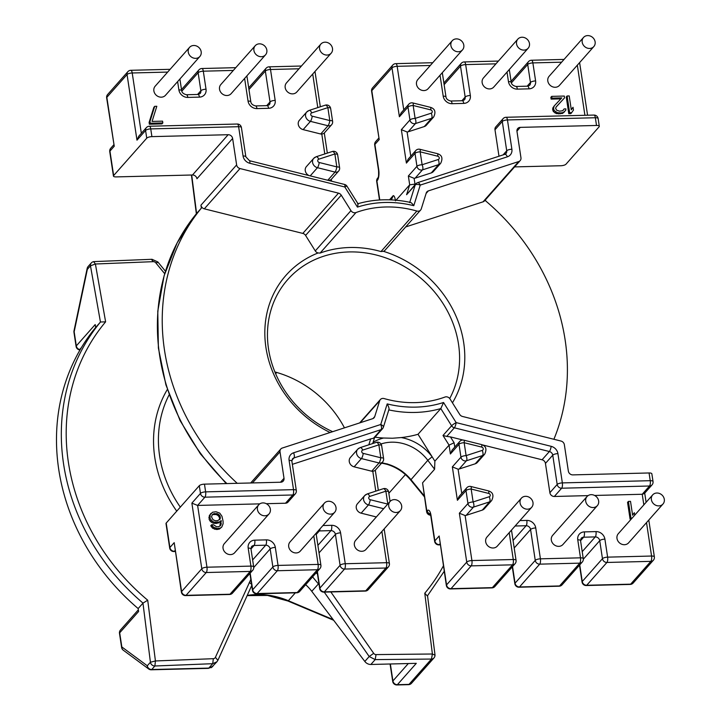 <?xml version="1.0" encoding="UTF-8"?>
<svg xmlns="http://www.w3.org/2000/svg" width="721" height="721" viewBox="0 0 721 721"><rect width="100%" height="100%" fill="white"/><g stroke="black" fill="none" stroke-linecap="round" stroke-linejoin="round"><path stroke-width="1.08" d="M332.66 431.69A101.129 89.197 -138.5 0 1 268.527 348.919A101.129 89.197 -138.5 0 1 287.823 279.478A101.129 89.197 -138.5 0 1 387.934 258.695A101.129 89.197 -138.5 0 1 458.52 344.142A101.129 89.197 -138.5 0 1 449.715 398.524M344.458 427.859A101.129 89.197 41.5 0 0 274.899 371.946M106.645 97.849A4.128 1.334 -8.6 0 1 106.852 97.335A4.128 3.641 -138.5 0 1 107.636 94.496A4.128 4.128 0 0 0 106.645 97.849L114.242 146.237L106.852 97.335L127.049 74.524L136.981 140.162L145.579 130.465L146.742 138.18A4.128 1.334 171.4 0 1 151.906 136.63L228.16 134.71A4.128 3.641 -138.5 0 1 232.622 138.477L236.623 164.911A4.128 3.641 41.5 0 0 239.994 168.552L338.491 193.147A4.128 3.641 -138.5 0 1 341.249 195.166L350.956 210.64A4.128 3.641 41.5 0 0 355.985 212.56A104.572 92.234 -138.5 0 1 416.864 211.037L380.976 251.557L383.401 251.314A105.257 92.838 -138.5 0 1 463.684 342.592A105.257 92.838 -138.5 0 1 452.446 402.832M330.128 432.51A105.257 92.838 -138.5 0 1 265.941 347.558A105.257 92.838 -138.5 0 1 318.114 252.954L320.088 253.08A104.572 92.234 41.5 0 1 380.976 251.557M485.539 199.708L485.729 200.952A213.263 188.109 41.5 0 1 565.147 340.042A213.263 188.109 41.5 0 1 553.89 439.278M416.864 211.037A4.128 3.641 41.5 0 0 420.604 210.072L384.924 250.349A4.128 3.641 -138.5 0 1 383.401 251.314M420.604 210.072A4.128 3.641 41.5 0 0 421.271 208.874L426.237 193.03A4.128 3.641 -138.5 0 1 426.913 191.831A4.128 3.641 -138.5 0 1 428.373 190.885L518.714 161.549A4.128 3.641 41.5 0 0 520.174 160.603L484.503 200.88A4.128 3.641 -138.5 0 1 483.043 201.826L405.644 226.953M520.174 160.603A4.128 3.641 41.5 0 0 520.959 157.773L516.966 131.339A4.128 3.641 -138.5 0 1 517.75 128.5A4.128 3.641 -138.5 0 1 520.256 127.374L596.51 125.463A4.128 1.334 171.4 0 1 599.304 126.301L598.133 118.577A4.128 4.128 0 0 0 593.951 115.072A4.128 1.415 88.6 0 1 595.348 117.739L596.51 125.463M599.304 126.301A4.128 1.334 171.4 0 1 599.097 126.824L566.003 164.181A4.128 1.334 171.4 0 1 560.839 165.74L514.596 166.902M408.149 131.808L415.458 123.552L431.573 118.325A5.957 5.254 41.5 0 0 433.681 116.955L426.372 125.202A5.957 5.254 -138.5 0 1 424.263 126.572L408.149 131.808A4.128 3.641 -138.5 0 1 407.104 131.979L401.354 129.672L406.401 163.09L414.999 153.384L416.954 166.299A4.128 3.641 41.5 0 0 422.461 169.886L438.584 164.658A5.957 5.254 41.5 0 0 440.684 163.288C443.064 158.278 441.982 155.069 437.449 153.672A4.128 0.991 104 0 1 437.737 156.214L420.163 151.834A4.128 0.991 -76 0 0 419.874 149.283A4.128 4.128 0 0 0 415.792 150.545A4.128 3.641 41.5 0 0 414.999 153.384A4.128 1.334 -8.6 0 1 420.163 151.834L422.118 164.749A4.128 1.334 171.4 0 0 416.954 166.299L408.356 176.005L414.106 178.312A4.128 3.641 -138.5 0 0 415.152 178.141L422.461 169.886A4.128 1.73 -108 0 0 422.118 164.749L438.242 159.512A4.128 1.73 72 0 1 438.584 164.658L431.275 172.905L415.152 178.141M498.986 156.223L494.985 129.753A4.128 3.641 -138.5 0 1 495.769 126.914L503.078 118.668A4.128 3.641 41.5 0 0 502.294 121.498L506.719 150.788L503.078 154.898M440.684 163.288L433.384 171.535A5.957 5.254 -138.5 0 1 431.275 172.905M567.103 95.983L566.246 96.956L568.77 113.684L570.879 113.63L573.456 110.115L573.024 107.267L571.302 109.808L569.202 95.929L567.103 95.983L569.635 112.71L568.77 113.684M571.266 109.565L573.024 107.267M562.984 110.493L564.137 108.925L562.659 110.746L559.559 111.178L556.603 110.178L555.63 108.42L556.116 106.978L564.57 97.831L556.098 107.041M564.57 97.831L564.3 96.055L551.7 96.371L550.844 97.335L551.114 99.119L560.857 98.876M564.57 111.773L562.416 113.485L556.468 113.639L553.349 111.566L552.674 109.439L552.809 108.006L554.206 105.951L553.53 108.474L554.206 110.601L557.333 112.665L560.884 112.936L563.281 112.512L565.76 110.313L565.895 108.88L564.137 108.925M462.494 49.884L428.112 88.701A6.877 6.065 -138.5 0 1 421.298 90.116A6.877 6.065 -138.5 0 1 416.495 84.303A6.877 6.065 -138.5 0 1 417.81 79.58L452.193 40.764A6.877 6.065 41.5 0 0 450.886 45.486A6.877 6.065 41.5 0 0 455.681 51.299A6.877 6.065 41.5 0 0 462.494 49.884A6.877 6.065 41.5 0 0 463.81 45.162A6.877 6.065 41.5 0 0 459.007 39.349A6.877 6.065 41.5 0 0 452.193 40.764M593.807 46.586L559.424 85.402A6.877 6.065 -138.5 0 1 552.61 86.817A6.877 6.065 -138.5 0 1 547.807 81.004A6.877 6.065 -138.5 0 1 549.123 76.282L583.505 37.465A6.877 6.065 41.5 0 0 582.198 42.188A6.877 6.065 41.5 0 0 587.002 48.001A6.877 6.065 41.5 0 0 593.807 46.586A6.877 6.065 41.5 0 0 595.122 41.863A6.877 6.065 41.5 0 0 590.319 36.05A6.877 6.065 41.5 0 0 583.505 37.465M528.151 48.235L493.768 87.052A6.877 6.065 -138.5 0 1 486.954 88.467A6.877 6.065 -138.5 0 1 482.151 82.654A6.877 6.065 -138.5 0 1 483.467 77.931L517.849 39.114A6.877 6.065 41.5 0 0 516.542 43.837A6.877 6.065 41.5 0 0 521.337 49.65A6.877 6.065 41.5 0 0 528.151 48.235A6.877 6.065 41.5 0 0 529.466 43.512A6.877 6.065 41.5 0 0 524.663 37.699A6.877 6.065 41.5 0 0 517.849 39.114M551.114 99.119L551.971 98.146L561.776 97.903L554.206 105.951M551.7 96.371L551.971 98.146M552.809 108.006L553.665 107.041M552.674 109.439L553.53 108.474M552.782 110.151L553.638 109.186M553.349 111.566L554.206 110.601M554.963 112.963L555.819 111.989M556.468 113.639L557.333 112.665M558.622 113.936L559.487 112.972M560.019 113.9L560.884 112.936M562.416 113.485L563.281 112.512M569.635 112.71L571.735 112.665M415.792 150.545L408.131 159.197L406.401 163.09M408.356 176.005L409.69 184.819L396.054 200.213M395.496 200.844C394.946 197.347 394.189 195.616 393.215 195.652L389.52 199.825M371.594 91.197A4.128 1.334 -8.6 0 1 371.802 90.675A4.128 3.641 -138.5 0 1 372.586 87.845A4.128 4.128 0 0 0 371.594 91.197L379.201 139.586L371.802 90.675L391.999 67.873L399.398 116.757L401.119 112.864L408.78 104.212A4.128 3.641 41.5 0 0 407.996 107.05L409.943 119.965L401.354 129.672M424.236 495.832L410.826 479.474C404.589 472.066 396.829 466.938 387.556 464.081L381.896 462.774M381.409 463.324L383.221 463.378M100.48 322.008A213.263 188.109 41.5 0 0 63.583 464.018A213.263 188.109 41.5 0 0 143.001 603.107L147.715 600.205L155.43 660.959L213.335 658.688L212.713 663.69L154.88 665.997L155.43 660.959L150.419 662.238L142.965 603.144L138.162 608.569A213.263 188.109 -138.5 0 1 58.743 469.479A213.263 188.109 -138.5 0 1 95.65 327.469L95.208 324.558L76.3 345.909L74.164 331.777A4.128 2.208 -168.1 0 1 74.002 330.831A4.128 4.128 0 0 0 73.957 332.3A4.128 1.334 -8.6 0 1 74.164 331.777L87.34 269.348L90.467 265.815L95.397 264.003L105.617 321.836L100.48 322.008L95.65 327.469M250.827 579.414L215.426 657.3A2.758 2.523 -133.4 0 1 213.335 658.688M164.694 273.692L155.763 262.805L157.683 262.507M151.59 259.551L153.294 261.66A2.758 2.388 -147.4 0 1 155.763 262.805M153.294 261.66L95.397 264.003L93.757 261.858M330.831 591.95L373.685 653.325A2.758 2.469 -128.4 0 0 376.047 654.596L432.393 654.001L424.768 593.239L427.337 595.97M373.685 653.325L369.197 656.525L375.181 659.607L431.464 659.057L432.393 654.001L434.754 655.092M212.893 666.294L208.811 668.097L151.752 669.53L154.88 665.997A4.128 3.641 41.5 0 1 150.419 662.238L147.291 665.762L121.831 646.953A4.128 1.334 171.4 0 0 121.624 647.476A4.128 4.128 0 0 0 123.246 650.18A4.128 3.749 -53.5 0 1 123.246 650.18A4.128 3.749 -53.5 0 1 121.831 646.953L119.686 632.831L138.603 611.48L138.162 608.569M147.291 665.762A4.128 3.749 126.5 0 0 148.715 668.989A4.128 3.749 126.5 0 0 148.733 669.007A4.128 4.128 0 0 0 151.275 669.791A4.128 1.415 -91.4 0 0 151.752 669.53A4.128 3.641 -138.5 0 1 147.291 665.762M324.243 592.112L369.197 656.525L364.826 661.454A6.877 6.065 -138.5 0 0 370.864 664.474L416.296 663.338L397.388 684.689A4.128 3.641 -138.5 0 1 392.918 680.921L390.358 663.987M312.581 576.89L319.097 584.731M316.186 572.816L317.483 574.096M364.826 661.454L311.76 591.319A41.277 36.41 41.5 0 0 305.659 584.704M215.426 657.3L217.85 660.328L216.931 661.779L212.713 663.69L208.811 668.097A4.128 1.415 88.6 0 1 208.378 668.358L212.488 666.772M211.19 667.718L216.904 661.806M150.905 669.665A4.128 1.415 -91.4 0 0 151.275 669.791L208.378 668.358M383.212 427.499A4.128 1.812 -162.6 0 0 383.392 427.192A4.128 1.812 -162.6 0 0 380.742 424.498L387.195 403.904A109.385 96.479 41.5 0 0 443.55 402.489L440.81 408.573L451.598 425.787A4.128 3.641 41.5 0 0 454.356 427.805L549.384 451.526A4.128 3.641 -138.5 0 1 552.755 455.167L557.18 484.458A4.128 3.641 41.5 0 0 561.641 488.216L649.531 486.008A4.128 3.641 41.5 0 0 652.036 484.891A4.128 4.128 0 0 0 653.028 481.529L651.856 473.814A4.128 1.334 -8.6 0 0 649.071 472.967L572.816 474.887A4.128 3.641 -138.5 0 1 568.355 471.119L564.354 444.686A4.128 3.641 41.5 0 0 560.983 441.045L462.485 416.459A4.128 3.641 -138.5 0 1 459.728 414.44L450.021 398.956A4.128 3.641 41.5 0 0 444.992 397.037A104.572 92.234 -138.5 0 1 384.113 398.569A4.128 3.641 41.5 0 0 380.373 399.533A4.128 3.641 41.5 0 0 379.706 400.723L374.74 416.576A4.128 3.641 -138.5 0 1 374.064 417.765A4.128 3.641 -138.5 0 1 372.604 418.712L282.262 448.047A4.128 3.641 41.5 0 0 280.802 448.994A4.128 3.641 41.5 0 0 280.018 451.833L284.011 478.266A4.128 3.641 -138.5 0 1 283.227 481.096A4.128 3.641 -138.5 0 1 280.721 482.223L204.467 484.142A4.128 1.334 -8.6 0 0 199.302 485.693L200.465 493.416L191.867 503.123L197.617 505.43L204.926 497.175L292.816 494.976A4.128 3.641 41.5 0 0 295.322 493.849L288.012 502.095A4.128 3.641 -138.5 0 1 285.507 503.222L266.31 503.7M387.195 403.904C388.934 407.167 389.448 409.158 388.736 409.879M418.027 434.285A113.512 100.12 -138.5 0 1 401.264 437.566A45.405 40.052 -138.5 0 1 432.104 456.744L418.027 434.285L440.81 408.573A113.512 100.12 41.5 0 1 388.808 409.898M373.108 442.288A45.405 40.052 -138.5 0 1 383.581 438.017A113.512 100.12 -138.5 0 1 375.019 437.196M383.581 438.017L392.449 438.242L401.264 437.566M381.625 463.071L387.141 464.369C396.532 467.28 404.373 472.507 410.673 480.042L427.814 460.304L434.592 469.263L434.871 461.179L432.104 456.744M434.592 469.263L422.56 482.845L426.634 511.685A4.128 4.128 0 0 0 430.662 515.191M443 435.484L446.732 436.412L454.356 427.805A4.128 0.991 -76 0 0 456.159 422.605A4.128 0.613 147.9 0 0 451.598 425.787L443 435.484L449.066 445.154L434.871 461.179M439.152 536L446.344 585.434A4.128 4.128 0 0 0 450.526 588.94A4.128 1.415 -91.4 0 0 451.013 588.678L471.21 565.868L512.568 564.831L492.371 587.633A4.128 1.415 88.6 0 1 491.884 587.903A4.128 4.128 0 0 0 494.876 586.515A4.128 3.641 -138.5 0 1 492.371 587.633L451.013 588.678A4.128 3.641 -138.5 0 1 446.551 584.911L439.152 536L434.853 540.858L431.014 515.488A8.255 2.821 88.6 0 0 427.265 510.675L426.841 511.162L422.56 482.845M466.154 515.353L473.463 507.106A4.128 1.73 -108 0 0 473.12 501.96L471.164 489.045A4.128 0.991 -76 0 0 470.876 486.495A4.128 4.128 0 0 0 466.784 487.766L459.124 496.408L457.402 500.302L466 490.595L467.956 503.519A4.128 3.641 41.5 0 0 473.463 507.106L489.577 501.87A5.957 5.254 41.5 0 0 491.686 500.5L484.377 508.747A5.957 5.254 -138.5 0 1 482.268 510.117L466.154 515.353A4.128 3.641 -138.5 0 1 465.108 515.533L459.358 513.217L466.748 562.101L446.551 584.911A4.128 1.334 171.4 0 0 446.344 585.434M459.142 469.02L466.451 460.764L482.574 455.537A5.957 5.254 41.5 0 0 484.683 454.167L477.374 462.413A5.957 5.254 -138.5 0 1 475.265 463.783L459.142 469.02A4.128 3.641 -138.5 0 1 458.096 469.191L452.346 466.884L457.402 500.302M588.093 495.615L554.341 496.472A4.128 3.641 -138.5 0 1 549.88 492.704L545.446 463.414A4.128 3.641 41.5 0 0 542.075 459.773L482.412 444.884M463.026 440.035L450.427 436.899L454.104 442.748L449.066 445.154L450.391 453.969L452.121 450.075L459.782 441.423A4.128 3.641 41.5 0 0 458.989 444.262L460.944 457.177L452.346 466.884M594.591 495.453L642.222 494.264L644.376 493.534L652.036 484.891M632.578 514.992L634.345 512.694L632.614 515.245L630.514 501.356L628.415 501.41L627.558 502.384L630.091 519.111L631.254 519.084M662.987 504.015L628.604 542.832A6.877 6.065 -138.5 0 1 621.79 544.247A6.877 6.065 -138.5 0 1 616.987 538.434A6.877 6.065 -138.5 0 1 618.303 533.711L652.685 494.885A6.877 6.065 41.5 0 0 651.378 499.617A6.877 6.065 41.5 0 0 656.173 505.43A6.877 6.065 41.5 0 0 662.987 504.015A6.877 6.065 41.5 0 0 664.302 499.293A6.877 6.065 41.5 0 0 659.499 493.479A6.877 6.065 41.5 0 0 652.685 494.885M597.33 505.664L562.948 544.481A6.877 6.065 -138.5 0 1 556.134 545.896A6.877 6.065 -138.5 0 1 551.331 540.083A6.877 6.065 -138.5 0 1 552.647 535.361L587.029 496.535A6.877 6.065 41.5 0 0 585.722 501.266A6.877 6.065 41.5 0 0 590.517 507.079A6.877 6.065 41.5 0 0 597.33 505.664A6.877 6.065 41.5 0 0 598.646 500.942A6.877 6.065 41.5 0 0 593.843 495.129A6.877 6.065 41.5 0 0 587.029 496.535M531.674 507.314L497.292 546.13A6.877 6.065 -138.5 0 1 490.478 547.545A6.877 6.065 -138.5 0 1 485.675 541.732A6.877 6.065 -138.5 0 1 486.99 537.01L521.373 498.184A6.877 6.065 41.5 0 0 520.066 502.916A6.877 6.065 41.5 0 0 524.861 508.729A6.877 6.065 41.5 0 0 531.674 507.314A6.877 6.065 41.5 0 0 532.99 502.591A6.877 6.065 41.5 0 0 528.187 496.778A6.877 6.065 41.5 0 0 521.373 498.184M628.415 501.41L630.947 518.138L630.091 519.111M630.947 518.138L632.119 518.111M634.714 515.173L634.345 512.694M446.732 436.412L450.427 436.899M191.867 503.123L201.799 568.761L181.593 591.562L174.203 542.661L169.904 547.509A4.128 1.334 171.4 0 0 169.696 548.032L166.001 523.572A4.128 1.334 -8.6 0 1 166.2 523.058L199.302 485.693M174.203 542.661L181.395 592.085A4.128 4.128 0 0 0 185.576 595.6A4.128 1.415 -91.4 0 0 186.054 595.33A4.128 3.641 -138.5 0 1 181.593 591.562A4.128 1.334 171.4 0 0 181.395 592.085M368.828 444.803L370.675 438.9L292.356 464.333M349.261 461.566A5.957 5.254 -138.5 0 1 350.406 457.475L357.706 449.228A5.957 5.254 41.5 0 0 356.571 453.32A5.957 5.254 41.5 0 0 361.437 458.574L379.012 462.963A4.128 3.641 41.5 0 0 382.608 461.963A4.128 4.128 0 0 0 383.599 458.61A4.128 1.334 171.4 0 0 380.814 457.772A4.128 0.991 104 0 1 379.012 462.963L371.703 471.21L354.128 466.829A5.957 5.254 -138.5 0 1 349.261 461.566M382.608 461.963L374.947 470.615L372.802 471.336A4.128 3.641 -138.5 0 1 371.703 471.21M376.353 516.957L361.14 513.163A5.957 5.254 -138.5 0 1 356.273 507.899A5.957 5.254 -138.5 0 1 357.409 503.808L364.718 495.561A5.957 5.254 41.5 0 0 363.582 499.653A5.957 5.254 41.5 0 0 368.449 504.916L383.662 508.711M259.803 503.862L197.617 505.43L206.963 567.211A4.128 1.334 171.4 0 0 201.799 568.761A4.128 3.641 41.5 0 0 206.26 572.528A4.128 1.415 -91.4 0 0 206.963 567.211L250.908 566.102A4.128 1.415 88.6 0 1 250.205 571.42L229.999 594.23A4.128 1.415 88.6 0 1 229.521 594.492A4.128 4.128 0 0 0 232.504 593.104A4.128 3.641 -138.5 0 1 229.999 594.23L186.054 595.33L206.26 572.528L250.205 571.42A4.128 3.641 41.5 0 0 252.71 570.293A4.128 4.128 0 0 0 253.702 566.94A4.128 1.334 171.4 0 0 250.908 566.102L248.186 548.086A8.255 7.282 -138.5 0 1 254.765 540.164L266.4 539.876A8.255 7.282 -138.5 0 1 275.323 547.401L278.045 565.417A4.128 1.334 171.4 0 0 272.88 566.976A4.128 3.641 41.5 0 0 277.342 570.735A4.128 1.415 -91.4 0 0 278.045 565.417L318.114 564.417A4.128 1.415 88.6 0 1 317.411 569.734A4.128 3.641 41.5 0 0 319.917 568.608A4.128 4.128 0 0 0 320.908 565.255A4.128 1.334 171.4 0 0 318.114 564.417L313.797 535.865M210.099 521.085L209.126 519.327L209.991 518.354L212.172 521.157L211.307 522.13L210.099 521.085L210.956 520.111M219.95 526.078L220.356 521.544L216.778 523.419L213.218 523.149L211.307 522.13M221.834 526.988L219.382 529.07L216.291 529.502L212.578 528.169L210.793 525.717L211.659 524.744L213.434 527.195L217.147 528.538L220.247 528.096L221.834 526.988L223.104 523.743L223.077 521.238L221.969 516.263L219.734 513.109L216.021 511.766L212.569 512.216L210.153 514.776L209.991 518.354M209.126 519.327L209.288 515.749L210.983 513.325M269.05 513.911L234.658 552.728A6.877 6.065 -138.5 0 1 227.854 554.143A6.877 6.065 -138.5 0 1 223.05 548.33A6.877 6.065 -138.5 0 1 224.366 543.607L258.749 504.781A6.877 6.065 41.5 0 0 257.433 509.513A6.877 6.065 41.5 0 0 262.237 515.326A6.877 6.065 41.5 0 0 269.05 513.911A6.877 6.065 41.5 0 0 270.357 509.188A6.877 6.065 41.5 0 0 265.562 503.375A6.877 6.065 41.5 0 0 258.749 504.781M400.362 510.612L365.971 549.429A6.877 6.065 -138.5 0 1 359.166 550.844A6.877 6.065 -138.5 0 1 354.362 545.031A6.877 6.065 -138.5 0 1 355.678 540.308L390.061 501.483A6.877 6.065 41.5 0 0 388.745 506.214A6.877 6.065 41.5 0 0 393.549 512.027A6.877 6.065 41.5 0 0 400.362 510.612A6.877 6.065 41.5 0 0 401.669 505.89A6.877 6.065 41.5 0 0 396.874 500.077A6.877 6.065 41.5 0 0 390.061 501.483M334.706 512.261L300.315 551.078A6.877 6.065 -138.5 0 1 293.51 552.493A6.877 6.065 -138.5 0 1 288.706 546.68A6.877 6.065 -138.5 0 1 290.022 541.958L324.405 503.132A6.877 6.065 41.5 0 0 323.089 507.863A6.877 6.065 41.5 0 0 327.893 513.676A6.877 6.065 41.5 0 0 334.706 512.261A6.877 6.065 41.5 0 0 336.013 507.539A6.877 6.065 41.5 0 0 331.218 501.726A6.877 6.065 41.5 0 0 324.405 503.132M213.218 523.149L214.083 522.184L219.328 522.049L221.212 520.571L220.572 525.591L218.634 526.709L216.534 526.763L213.407 524.699L211.659 524.744M212.172 521.157L214.083 522.184M215.02 523.464L215.885 522.491M216.778 523.419L217.634 522.446M218.472 523.022L219.328 522.049M220.356 521.544L221.212 520.571M220.464 522.256L221.32 521.283M220.437 524.401L221.293 523.428M220.247 525.474L221.104 524.509M211.307 526.772L212.172 525.798M212.578 528.169L213.434 527.195M214.488 529.196L215.345 528.223M216.291 529.502L217.147 528.538M217.688 529.475L218.553 528.502M219.382 529.07L220.247 528.096M209.288 515.749L210.153 514.776M208.856 517.543L209.721 516.569M220.247 518.814L219.761 515.605L217.742 513.866L214.191 513.604L212.253 514.722L211.523 516.885L213.001 519.706L215.264 520.724L217.715 520.661L220.247 518.814L219.481 519.679M213.191 513.983L212.01 515.209M214.191 513.604L212.334 514.956M216.642 513.541L215.777 514.515L213.326 514.569M217.742 513.866L216.886 514.839L215.777 514.515M218.896 514.551L218.039 515.524L216.886 514.839M219.761 515.605L218.905 516.578L218.039 515.524M220.275 516.669L219.409 517.633L218.905 516.578M220.437 517.732L219.572 518.705L219.409 517.633M219.391 519.742L219.572 518.705M370.675 438.9L373.46 438.251L374.614 437.205M409.663 202.637C410.33 201.799 411.7 202.817 413.782 205.692A109.385 96.479 41.5 0 0 357.436 207.107L344.818 186.991A4.128 0.613 -32.1 0 1 347.026 186.252A4.128 4.128 0 0 0 344.53 184.441A4.128 0.991 104 0 1 344.818 186.991L249.799 163.27A4.128 0.991 -76 0 0 249.511 160.72L344.53 184.441M146.742 138.18L113.648 175.545A4.128 1.334 171.4 0 0 113.44 176.068A4.128 1.334 171.4 0 0 116.234 176.906L192.489 174.987A4.128 3.641 41.5 0 1 196.95 178.754L232.622 138.477M298.269 124.354A5.957 5.254 -138.5 0 1 299.404 120.263L306.713 112.016A5.957 5.254 41.5 0 0 305.578 116.108A5.957 5.254 41.5 0 0 310.445 121.362L328.019 125.751A4.128 3.641 41.5 0 0 331.615 124.751L323.954 133.394L321.8 134.124A4.128 3.641 -138.5 0 1 320.71 133.998L303.135 129.618A5.957 5.254 -138.5 0 1 298.269 124.354M309.147 175.609A5.957 5.254 -138.5 0 1 305.271 170.688A5.957 5.254 -138.5 0 1 306.407 166.596L313.716 158.35A5.957 5.254 41.5 0 0 312.581 162.441A5.957 5.254 41.5 0 0 317.447 167.696L335.022 172.085A4.128 3.641 41.5 0 0 338.618 171.084L330.957 179.736L328.803 180.457A4.128 3.641 -138.5 0 1 328.56 180.457M149.373 124.219L149.103 122.435L153.843 107.312L154.7 106.338L149.968 121.47L150.229 123.246L149.373 124.219L161.973 123.904L162.838 122.931L162.567 121.155L152.068 121.416L156.808 106.284L154.7 106.338M199.87 56.481L165.479 95.298A6.877 6.065 -138.5 0 1 158.674 96.713A6.877 6.065 -138.5 0 1 153.87 90.9A6.877 6.065 -138.5 0 1 155.186 86.178L189.569 47.361A6.877 6.065 41.5 0 0 188.253 52.083A6.877 6.065 41.5 0 0 193.057 57.896A6.877 6.065 41.5 0 0 199.87 56.481A6.877 6.065 41.5 0 0 201.177 51.759A6.877 6.065 41.5 0 0 196.382 45.946A6.877 6.065 41.5 0 0 189.569 47.361M331.182 53.183L296.8 92A6.877 6.065 -138.5 0 1 289.986 93.415A6.877 6.065 -138.5 0 1 285.183 87.602A6.877 6.065 -138.5 0 1 286.498 82.879L320.881 44.062A6.877 6.065 41.5 0 0 319.574 48.785A6.877 6.065 41.5 0 0 324.369 54.598A6.877 6.065 41.5 0 0 331.182 53.183A6.877 6.065 41.5 0 0 332.498 48.46A6.877 6.065 41.5 0 0 327.695 42.647A6.877 6.065 41.5 0 0 320.881 44.062M265.526 54.832L231.144 93.649A6.877 6.065 -138.5 0 1 224.33 95.064A6.877 6.065 -138.5 0 1 219.526 89.251A6.877 6.065 -138.5 0 1 220.842 84.528L255.225 45.711A6.877 6.065 41.5 0 0 253.909 50.434A6.877 6.065 41.5 0 0 258.713 56.247A6.877 6.065 41.5 0 0 265.526 54.832A6.877 6.065 41.5 0 0 266.842 50.11A6.877 6.065 41.5 0 0 262.038 44.296A6.877 6.065 41.5 0 0 255.225 45.711M149.103 122.435L149.968 121.47M150.229 123.246L162.838 122.931M136.981 140.162L138.702 136.278L146.363 127.626A4.128 3.641 41.5 0 0 145.579 130.465A4.128 1.334 -8.6 0 1 150.743 128.906L238.624 126.698L243.058 155.988A8.255 7.282 -138.5 0 0 249.799 163.27M237.227 483.313A213.263 188.109 41.5 0 1 164.487 350.109A213.263 188.109 41.5 0 1 201.384 208.099L196.518 213.596L177.177 242.797L164.109 275.71L157.782 311.184L158.386 347.991L165.911 384.87L180.079 420.559L200.411 453.842L226.214 483.593M201.384 208.099L200.943 205.188A4.128 3.641 -138.5 0 0 204.313 208.829L239.994 168.552M318.114 252.954A4.128 3.641 -138.5 0 1 315.284 250.917L305.578 235.434A4.128 3.641 41.5 0 0 302.82 233.415L204.313 208.829M357.436 207.107C358.238 204.16 358.283 203.106 357.589 203.944M417.315 182.873A4.128 3.641 41.5 0 0 415.855 183.819L406.59 194.715L409.69 184.819L414.99 184.116L414.656 185.171M494.985 129.753L502.294 121.498A4.128 1.334 -8.6 0 1 507.458 119.947L511.883 149.238A8.255 7.282 -138.5 0 1 507.395 156.799L420.235 185.099A4.128 1.73 -108 0 0 417.675 182.629A4.128 4.128 0 0 0 415.855 183.819A4.128 3.641 41.5 0 0 415.188 185.009L409.771 202.286M516.939 131.123L520.256 127.374M511.351 82.924L527.709 64.457A4.128 1.334 -8.6 0 1 532.873 62.907A4.128 1.415 -91.4 0 0 531.485 60.24A4.128 4.128 0 0 0 528.502 61.627A4.128 3.641 41.5 0 0 527.709 64.457L530.44 82.482A4.128 3.641 -138.5 0 1 529.647 85.312L527.619 86.169A4.128 1.415 88.6 0 1 529.016 88.845L517.381 89.134A8.255 7.282 -138.5 0 1 508.458 81.608L507.025 72.091M529.016 88.845A8.255 7.282 -138.5 0 0 535.604 80.923L532.873 62.907L561.614 62.186M579.612 62.619A4.128 1.334 -8.6 0 1 579.612 62.646A4.128 4.128 0 0 0 579.612 62.619L587.57 115.225M577.332 65.187L584.911 115.297M410.763 156.214L407.104 131.979M403.76 109.88L397.172 66.314L430.293 65.485M440.035 75.236L443.199 96.163A8.255 7.282 -138.5 0 0 452.121 103.698L463.756 103.4A8.255 7.282 -138.5 0 0 470.344 95.487L465.667 64.593L495.958 63.836M414.99 184.116L414.106 178.312M379.778 199.969L376.894 180.926L377.326 180.439A8.255 2.821 88.6 0 0 378.732 169.805L374.902 144.434L379.201 139.586M399.398 116.757L407.996 107.05A4.128 1.334 -8.6 0 1 413.16 105.491A4.128 0.991 -76 0 0 412.872 102.95A4.128 4.128 0 0 0 408.78 104.212M378.732 169.805A4.128 1.334 171.4 0 0 378.534 170.327L374.695 144.957A4.128 1.334 -8.6 0 1 374.902 144.434A4.128 3.641 -138.5 0 1 375.686 141.604L378.705 138.198M377.912 177.862A4.128 3.641 -138.5 0 0 377.687 178.087A4.128 4.128 0 0 0 376.695 181.44A4.128 1.334 -8.6 0 1 376.894 180.926A4.128 3.641 -138.5 0 1 377.687 178.087L378.038 177.69A4.128 3.641 41.5 0 0 377.326 180.439M393.215 195.652L391.368 199.888M392.792 65.034A4.128 3.641 41.5 0 0 391.999 67.873A4.128 1.334 -8.6 0 1 397.172 66.314A4.128 1.415 -91.4 0 0 395.775 63.646A4.128 4.128 0 0 0 392.792 65.034L372.586 87.845M442.315 72.668L445.993 97.002A4.128 1.334 171.4 0 0 443.199 96.163M452.121 103.698A4.128 1.415 -91.4 0 0 450.733 101.021C447.849 100.264 446.263 98.93 445.993 97.002M470.344 95.487A4.128 1.334 171.4 0 0 465.171 97.038A4.128 3.641 -138.5 0 1 464.387 99.877L462.359 100.733A4.128 1.415 88.6 0 1 463.756 103.4M444.118 84.645L460.503 66.152A4.128 1.334 -8.6 0 1 465.667 64.593A4.128 1.415 -91.4 0 0 464.279 61.925A4.128 4.128 0 0 0 461.287 63.313A4.128 3.641 41.5 0 0 460.503 66.152L465.171 97.038L461.891 100.742M509.296 69.522L511.252 82.446A4.128 1.334 171.4 0 0 508.458 81.608M517.381 89.134A4.128 1.415 -91.4 0 0 515.993 86.466C513.109 85.709 511.522 84.366 511.252 82.446M535.604 80.923A4.128 1.334 171.4 0 0 530.44 82.482L527.15 86.187M431.23 113.179A1.83 1.613 41.5 0 0 430.734 109.88L413.16 105.491L415.116 118.415A4.128 1.334 171.4 0 0 409.943 119.965A4.128 3.641 41.5 0 0 415.458 123.552A4.128 1.73 -108 0 0 415.116 118.415L431.23 113.179A4.128 1.73 72 0 1 431.573 118.325L424.263 126.572M433.681 116.955C436.061 111.944 434.979 108.736 430.446 107.33A4.128 0.991 104 0 1 430.734 109.88M432.14 456.799L427.814 460.304A41.277 36.41 41.5 0 0 380.985 443.992M387.556 464.081L386.952 463.801M180.313 507.124A116.261 102.553 -138.5 0 1 159.647 456.15A116.261 102.553 -138.5 0 1 169.147 394.811M167.344 389.466A120.037 105.879 41.5 0 0 154.808 457.691A120.037 105.879 41.5 0 0 176.744 511.153M147.715 600.205A209.487 184.774 -138.5 0 1 68.414 462.485A209.487 184.774 -138.5 0 1 105.617 321.836M100.453 322.044L90.467 265.815A4.128 3.641 41.5 0 1 91.252 262.985A4.128 4.128 0 0 1 94.163 261.597L152.023 259.29L157.836 261.939L165.451 271.222M80.175 349.676L79.671 349.55A4.128 3.641 -138.5 0 1 76.3 345.909A4.128 1.334 171.4 0 0 76.093 346.431A4.128 4.128 0 0 0 79.175 349.811A4.128 0.991 -76 0 0 79.671 349.55L81.446 347.549M87.178 268.401A4.128 2.208 11.9 0 0 87.34 269.348A4.128 3.641 -138.5 0 1 88.124 266.509A4.128 4.128 0 0 0 87.178 268.401L74.002 330.831M443.388 565.886A209.487 184.774 -138.5 0 1 424.768 593.239M119.686 632.831A4.128 3.641 -138.5 0 1 120.479 629.992A4.128 4.128 0 0 0 119.488 633.344A4.128 1.334 -8.6 0 1 119.686 632.831M333.156 619.591L288.355 600.719L295.34 592.842M247.132 595.627L267.491 595.429L287.895 600.999A4.128 0.694 -67.2 0 0 288.355 600.719A75.678 66.747 41.5 0 0 247.231 595.42M408.32 663.536L392.918 680.921A4.128 1.334 171.4 0 0 392.72 681.444L390.079 663.996M411.52 683.265L433.97 657.931A4.128 3.641 41.5 0 1 431.464 659.057L409.014 684.391L397.388 684.689A4.128 1.415 -91.4 0 1 396.901 684.95L408.537 684.662A4.128 4.128 0 0 0 411.52 683.265A4.128 3.641 -138.5 0 1 409.014 684.391A4.128 1.415 88.6 0 1 408.537 684.662M370.864 664.474L375.181 659.607L376.047 654.596M318.898 583.424L311.76 591.319M249.295 582.442L251.557 584.217M216.931 661.779L217.85 660.328M289.094 460.368A4.128 1.334 -8.6 0 1 291.879 461.206L292.465 458.889A4.128 3.641 -138.5 0 1 293.925 457.943A4.128 1.73 -108 0 0 293.582 452.797A8.255 7.282 -138.5 0 0 289.094 460.368L293.519 489.658L205.629 491.866L204.467 484.142M649.071 472.967L650.234 480.691L562.353 482.899L557.919 453.617A8.255 7.282 -138.5 0 0 551.177 446.335A4.128 0.991 104 0 1 549.384 451.526L542.075 459.773M443.55 402.489L456.159 422.605L551.177 446.335M293.582 452.797L380.742 424.498A4.128 1.73 72 0 1 381.085 429.644A4.128 3.641 41.5 0 0 382.545 428.698A4.128 4.128 0 0 0 383.392 427.192L388.934 409.519M295.322 493.849A4.128 4.128 0 0 0 296.313 490.496A4.128 1.334 171.4 0 0 293.519 489.658A4.128 1.415 88.6 0 1 292.816 494.976L285.507 503.222M291.87 460.268L293.925 457.943L381.085 429.644L373.46 438.251M450.391 453.969L458.989 444.262A4.128 1.334 -8.6 0 1 464.162 442.712A4.128 0.991 -76 0 0 463.864 440.161A4.128 4.128 0 0 0 459.782 441.423M482.268 510.117L489.577 501.87A4.128 1.73 72 0 0 489.235 496.733L473.12 501.96A4.128 1.334 171.4 0 0 467.956 503.519L459.358 513.217M440.171 544.598L439.314 544.616A4.128 3.641 -138.5 0 1 434.853 540.858A4.128 1.334 171.4 0 0 434.646 541.372A4.128 4.128 0 0 0 438.837 544.887A4.128 1.415 -91.4 0 0 439.314 544.616L440.044 543.796M430.599 514.884A4.128 3.641 -138.5 0 1 426.841 511.162A4.128 1.334 171.4 0 0 426.634 511.685M427.265 510.675A4.128 3.641 41.5 0 0 430.428 514.262M430.689 513.821L430.04 513.298L430.816 516.011A4.128 1.334 -8.6 0 1 431.014 515.488M466.748 562.101A4.128 3.641 41.5 0 0 471.21 565.868A4.128 1.415 -91.4 0 0 471.913 560.55A4.128 1.334 171.4 0 0 466.748 562.101M509.215 532.666L513.271 559.514L471.913 560.55L465.108 515.533M491.686 500.5C494.065 495.489 492.984 492.281 488.45 490.884A4.128 0.991 104 0 1 488.739 493.434L471.164 489.045A4.128 1.334 -8.6 0 0 466 490.595A4.128 3.641 41.5 0 1 466.784 487.766M489.235 496.733A1.83 1.613 41.5 0 0 488.739 493.434M461.764 493.434L458.096 469.191M454.762 447.092L454.104 442.748M653.028 481.529A4.128 1.334 171.4 0 0 650.234 480.691A4.128 1.415 88.6 0 1 649.531 486.008L642.222 494.264L643.835 504.889M646.512 522.608L651.568 556.035L607.623 557.144L604.901 539.128A8.255 7.282 -138.5 0 0 595.979 531.593L584.343 531.891A8.255 7.282 -138.5 0 0 577.755 539.804L580.486 557.829L540.417 558.829L535.748 527.943A8.255 7.282 -138.5 0 0 526.826 520.418L519.913 520.589M460.944 457.177A4.128 3.641 41.5 0 0 466.451 460.764A4.128 1.73 -108 0 0 466.108 455.627A4.128 1.334 171.4 0 0 460.944 457.177M484.683 454.167C487.054 449.156 485.972 445.948 481.439 444.551A4.128 0.991 104 0 1 481.736 447.092L464.162 442.712L466.108 455.627L482.232 450.391A4.128 1.73 72 0 1 482.574 455.537L475.265 463.783M482.232 450.391A1.83 1.613 41.5 0 0 481.736 447.092M545.446 463.414L552.755 455.167A4.128 1.334 -8.6 0 1 557.919 453.617M554.341 496.472L561.641 488.216A4.128 1.415 -91.4 0 0 562.353 482.899A4.128 1.334 171.4 0 0 557.18 484.458L549.88 492.704M630.659 584.163A4.128 1.415 88.6 0 1 630.181 584.425A4.128 4.128 0 0 0 633.164 583.037A4.128 3.641 -138.5 0 1 630.659 584.163L586.714 585.263L606.92 562.461A4.128 1.415 -91.4 0 0 607.623 557.144A4.128 1.334 171.4 0 0 602.459 558.694A4.128 3.641 41.5 0 0 606.92 562.461L650.865 561.353L630.659 584.163M650.865 561.353A4.128 3.641 41.5 0 0 653.37 560.235A4.128 4.128 0 0 0 654.362 556.873A4.128 1.334 171.4 0 0 651.568 556.035A4.128 1.415 88.6 0 1 650.865 561.353M583.316 559.208L599.728 540.678L602.459 558.694L582.253 581.505A4.128 1.334 171.4 0 0 582.054 582.018A4.128 4.128 0 0 0 586.236 585.533A4.128 1.415 -91.4 0 0 586.714 585.263A4.128 3.641 -138.5 0 1 582.253 581.505L579.738 564.885M595.979 531.593A4.128 1.415 88.6 0 1 595.267 536.911A4.128 3.641 -138.5 0 1 599.728 540.678A4.128 1.334 -8.6 0 1 604.901 539.128M577.755 539.804A4.128 1.334 -8.6 0 1 580.549 540.642L581.135 538.326A4.128 3.641 -138.5 0 1 583.64 537.208L595.267 536.911L582.217 551.655M580.558 540.687L583.64 537.208A4.128 1.415 -91.4 0 0 584.343 531.891M583.271 558.667A4.128 1.334 171.4 0 0 580.486 557.829A4.128 1.415 88.6 0 1 579.774 563.146L559.577 585.948A4.128 1.415 88.6 0 1 559.09 586.209A4.128 4.128 0 0 0 562.083 584.821A4.128 3.641 -138.5 0 1 559.577 585.948L519.508 586.957L539.714 564.146A4.128 1.415 -91.4 0 0 540.417 558.829A4.128 1.334 171.4 0 0 535.252 560.388A4.128 3.641 41.5 0 0 539.714 564.146L579.774 563.146A4.128 3.641 41.5 0 0 582.28 562.019A4.128 4.128 0 0 0 583.271 558.667L580.549 540.642M514.199 547.987L530.575 529.493L535.252 560.388L515.046 583.19A4.128 1.334 171.4 0 0 514.839 583.713A4.128 4.128 0 0 0 519.03 587.218A4.128 1.415 -91.4 0 0 519.508 586.957A4.128 3.641 -138.5 0 1 515.046 583.19L512.532 566.571M526.826 520.418A4.128 1.415 88.6 0 1 526.114 525.735A4.128 3.641 -138.5 0 1 530.575 529.493A4.128 1.334 -8.6 0 1 535.748 527.943M515.109 526.006L526.114 525.735L513.064 540.471M516.065 560.352A4.128 1.334 171.4 0 0 513.271 559.514A4.128 1.415 88.6 0 1 512.568 564.831A4.128 3.641 41.5 0 0 515.073 563.705A4.128 4.128 0 0 0 516.065 560.352L511.486 530.097M175.212 551.25L174.365 551.277L175.095 550.447M175.257 551.502L173.878 551.538A4.128 1.415 -91.4 0 0 174.365 551.277A4.128 3.641 -138.5 0 1 169.904 547.509L166.2 523.058M372.802 471.336L375.794 491.154M381.887 531.458L386.618 562.695L345.26 563.732L340.582 532.846A8.255 7.282 -138.5 0 0 331.66 525.312L322.945 525.537M200.465 493.416A4.128 3.641 41.5 0 0 204.926 497.175A4.128 1.415 -91.4 0 0 205.629 491.866A4.128 1.334 171.4 0 0 200.465 493.416M248.186 548.086A4.128 1.334 -8.6 0 1 250.971 548.924L253.702 566.94M250.971 548.924L251.557 546.608A4.128 3.641 -138.5 0 1 254.062 545.482A4.128 1.415 -91.4 0 0 254.765 540.164M250.98 548.96L254.062 545.482L265.698 545.193A4.128 3.641 -138.5 0 1 270.159 548.951A4.128 1.334 -8.6 0 1 275.323 547.401M266.4 539.876A4.128 1.415 88.6 0 1 265.698 545.193L252.638 559.929M253.747 567.481L270.159 548.951L272.88 566.976L252.683 589.778L250.169 573.168M277.342 570.735L317.411 569.734L297.205 592.536A4.128 1.415 88.6 0 1 296.728 592.806A4.128 4.128 0 0 0 299.711 591.418A4.128 3.641 -138.5 0 1 297.205 592.536L257.145 593.545L277.342 570.735M315.627 533.801A4.128 1.334 -8.6 0 1 316.231 534.36L320.908 565.255M317.871 531.26A4.128 3.641 -138.5 0 1 319.322 530.926A4.128 1.415 -91.4 0 0 320.061 528.79M316.24 534.405L319.322 530.926L330.957 530.629A4.128 3.641 -138.5 0 1 335.418 534.396A4.128 1.334 -8.6 0 1 340.582 532.846M331.66 525.312A4.128 1.415 88.6 0 1 330.957 530.629L317.898 545.373M319.033 552.89L335.418 534.396L340.087 565.291A4.128 3.641 41.5 0 0 344.548 569.049A4.128 1.415 -91.4 0 0 345.26 563.732A4.128 1.334 171.4 0 0 340.087 565.291L319.89 588.093L317.375 571.474M344.548 569.049L385.906 568.013A4.128 3.641 41.5 0 0 388.412 566.886A4.128 4.128 0 0 0 389.403 563.534A4.128 1.334 171.4 0 0 386.618 562.695A4.128 1.415 88.6 0 1 385.906 568.013L365.709 590.814A4.128 1.415 88.6 0 1 365.223 591.085A4.128 4.128 0 0 0 368.215 589.697A4.128 3.641 -138.5 0 1 365.709 590.814L324.351 591.86L344.548 569.049M361.14 513.163L368.449 504.916A4.128 0.991 -76 0 0 370.243 499.716L387.754 504.087M366.827 494.191A5.957 5.254 41.5 0 0 364.718 495.561L367.178 493.948A4.128 1.73 -108 0 1 369.747 496.418A1.83 1.613 41.5 0 0 370.243 499.716M387.808 504.033L385.861 491.19A4.128 1.334 -8.6 0 1 388.655 492.028A4.128 4.128 0 0 0 383.302 488.712A4.128 1.73 72 0 1 385.861 491.19L369.747 496.418M354.128 466.829L361.437 458.574A4.128 0.991 -76 0 0 363.24 453.383L380.814 457.772L378.858 444.848A4.128 1.334 -8.6 0 1 381.652 445.686A4.128 4.128 0 0 0 376.29 442.379A4.128 1.73 72 0 1 378.858 444.848L362.735 450.084A4.128 1.73 -108 0 0 360.176 447.615L376.29 442.379M359.815 447.858A5.957 5.254 41.5 0 0 357.706 449.228L360.176 447.615M362.735 450.084A1.83 1.613 41.5 0 0 363.24 453.383M323.864 592.121A4.128 1.415 -91.4 0 0 324.351 591.86A4.128 3.641 -138.5 0 1 319.89 588.093A4.128 1.334 171.4 0 0 319.682 588.615A4.128 4.128 0 0 0 323.864 592.121L365.223 591.085M256.658 593.807A4.128 1.415 -91.4 0 0 257.145 593.545A4.128 3.641 -138.5 0 1 252.683 589.778A4.128 1.334 171.4 0 0 252.476 590.301A4.128 4.128 0 0 0 256.658 593.807L296.728 592.806M284.011 478.266L280.505 482.232M252.467 482.935L280.018 451.833M181.782 91.207L198.14 72.74L200.862 90.756L197.581 94.46M199.438 97.119A8.255 7.282 -138.5 0 0 206.026 89.206A4.128 1.334 171.4 0 0 200.862 90.756A4.128 3.641 -138.5 0 1 200.077 93.595L198.05 94.451A4.128 1.415 88.6 0 1 199.438 97.119L187.811 97.416A8.255 7.282 -138.5 0 1 178.889 89.891L177.627 81.59M198.924 69.901A4.128 3.641 41.5 0 0 198.14 72.74A4.128 1.334 -8.6 0 1 203.304 71.19A4.128 1.415 -91.4 0 0 201.907 68.513A4.128 4.128 0 0 0 198.924 69.901L181.503 89.566M206.026 89.206L203.304 71.19L233.325 70.433M248.961 89.548L265.346 71.055L270.014 101.94L266.734 105.645M268.591 108.303A8.255 7.282 -138.5 0 0 275.179 100.39A4.128 1.334 171.4 0 0 270.014 101.94A4.128 3.641 -138.5 0 1 269.23 104.779L267.203 105.636A4.128 1.415 88.6 0 1 268.591 108.303L256.964 108.601A8.255 7.282 -138.5 0 1 248.042 101.066L244.617 78.436M266.13 68.216A4.128 3.641 41.5 0 0 265.346 71.055A4.128 1.334 -8.6 0 1 270.51 69.495A4.128 1.415 -91.4 0 0 269.113 66.828A4.128 4.128 0 0 0 266.13 68.216L248.709 87.881M275.179 100.39L270.51 69.495L298.981 68.783M151.906 136.63L150.743 128.906A4.128 1.415 -91.4 0 0 149.346 126.238A4.128 4.128 0 0 0 146.363 127.626M406.59 194.715L415.188 185.009A4.128 1.812 17.4 0 1 420.235 185.099L413.782 205.692M593.951 115.072L506.061 117.28A4.128 1.415 -91.4 0 1 507.458 119.947L595.348 117.739A4.128 1.334 -8.6 0 1 598.133 118.577M228.16 134.71L192.489 174.987M113.648 175.545L109.943 151.095A4.128 3.641 -138.5 0 1 110.737 148.256A4.128 4.128 0 0 0 109.745 151.608A4.128 1.334 -8.6 0 1 109.943 151.095L114.242 146.237M141.343 133.295L132.213 72.974A4.128 1.415 -91.4 0 0 130.825 70.297A4.128 4.128 0 0 0 127.842 71.694A4.128 3.641 41.5 0 0 127.049 74.524A4.128 1.334 -8.6 0 1 132.213 72.974L167.669 72.082M179.908 79.022L181.674 90.729A4.128 1.334 171.4 0 0 178.889 89.891M187.811 97.416A4.128 1.415 -91.4 0 0 186.415 94.739C183.531 93.982 181.953 92.648 181.674 90.729M312.716 74.038L317.79 107.609M321.8 134.124L324.792 153.943M332.3 151.5L316.186 156.736A4.128 1.73 -108 0 1 318.745 159.206L334.868 153.97A4.128 1.334 -8.6 0 1 337.653 154.808A4.128 4.128 0 0 0 332.3 151.5A4.128 1.73 72 0 1 334.868 153.97L336.815 166.893A4.128 0.991 104 0 1 335.022 172.085L327.785 180.259M310.21 175.879L317.447 167.696A4.128 0.991 -76 0 0 319.241 162.504L336.815 166.893A4.128 1.334 171.4 0 1 339.609 167.732L337.653 154.808M315.825 156.98A5.957 5.254 41.5 0 0 313.716 158.35L316.186 156.736M318.745 159.206A1.83 1.613 41.5 0 0 319.241 162.504M325.297 105.167L309.174 110.403A4.128 1.73 -108 0 1 311.742 112.873L327.857 107.636A4.128 1.334 -8.6 0 1 330.651 108.474A4.128 4.128 0 0 0 325.297 105.167A4.128 1.73 72 0 1 327.857 107.636L329.812 120.56A4.128 0.991 104 0 1 328.019 125.751L320.71 133.998M303.135 129.618L310.445 121.362A4.128 0.991 -76 0 0 312.238 116.171L329.812 120.56A4.128 1.334 171.4 0 1 332.606 121.398L330.651 108.474M308.822 110.646A5.957 5.254 41.5 0 0 306.713 112.016L309.174 110.403M311.742 112.873A1.83 1.613 41.5 0 0 312.238 116.171M249.511 160.72L245.852 156.827A4.128 1.334 171.4 0 0 243.058 155.988M238.624 126.698A4.128 1.334 -8.6 0 1 241.418 127.536A4.128 4.128 0 0 0 237.236 124.03A4.128 1.415 88.6 0 1 238.624 126.698M246.897 75.867L250.836 101.904A4.128 1.334 171.4 0 0 248.042 101.066M256.964 108.601A4.128 1.415 -91.4 0 0 255.567 105.924C252.683 105.167 251.106 103.833 250.836 101.904M196.59 213.515L191.705 175.005M226.89 483.575A213.263 188.109 -138.5 0 1 159.647 355.561A213.263 188.109 -138.5 0 1 159.62 355.39A213.263 188.109 -138.5 0 1 196.554 213.551M236.623 164.911L200.943 205.188M338.491 193.147L302.82 233.415M350.956 210.64L315.284 250.917M355.985 212.56L320.088 253.08M426.111 193.435L428.373 190.885M518.714 161.549L483.043 201.826M305.578 235.434L341.249 195.166M360.194 422.74L379.706 400.723M374.74 416.576L372.964 418.577M511.883 149.238A4.128 1.334 171.4 0 0 506.719 150.788A4.128 3.641 -138.5 0 1 505.935 153.627L504.826 154.33A4.128 1.73 72 0 1 507.395 156.799M438.242 159.512A1.83 1.613 41.5 0 0 437.737 156.214M511.081 81.293L528.502 61.627M564.065 59.419L531.485 60.24M378.534 170.327C378.732 174.815 378.561 177.285 378.02 177.726L378.11 177.6M379.498 199.987L376.695 181.44M432.744 62.718L395.775 63.646M462.359 100.733L450.733 101.021M443.875 82.978L461.287 63.313M498.409 61.069L464.279 61.925M527.619 86.169L515.993 86.466M430.446 107.33L412.872 102.95M375.686 141.604A4.128 4.128 0 0 0 374.695 144.957M405.409 474.58L388.844 493.281M276.756 372.469L275.638 373.721M79.986 350.018L79.175 349.811M76.093 346.431L73.957 332.3M427.535 595.726L444.208 571.338M433.97 657.931A4.128 4.128 0 0 0 434.97 654.677L427.499 595.438M138.351 609.813L120.479 629.992M123.255 650.18L148.715 668.989M333.679 620.285L287.895 600.999M392.72 681.444A4.128 4.128 0 0 0 396.901 684.95M121.624 647.476L119.488 633.344M217.994 660.112L251.737 585.443M296.313 490.496L291.879 461.206M440.207 544.851L438.837 544.887M434.646 541.372L430.816 516.011M450.526 588.94L491.884 587.903M481.439 444.551L463.864 440.161M633.164 583.037L653.37 560.235M586.236 585.533L630.181 584.425M579.504 565.156L582.054 582.018M562.083 584.821L582.28 562.019M519.03 587.218L559.09 586.209M512.289 566.85L514.839 583.713M494.876 586.515L515.073 563.705M654.362 556.873L648.792 520.039M646.106 502.321L644.718 493.146M410.673 480.042L424.381 496.76M488.45 490.884L470.876 486.495M169.696 548.032A4.128 4.128 0 0 0 173.878 551.538M382.545 428.698L374.415 437.863M185.576 595.6L229.521 594.492M232.504 593.104L252.71 570.293M316.294 533.044L316.231 534.36M389.403 563.534L384.167 528.89M383.302 488.712L367.178 493.948M390.079 501.465L388.655 492.028M378.336 490.325L375.299 470.227M383.599 458.61L381.652 445.686M372.712 443.541L374.532 437.737M368.215 589.697L388.412 566.886M299.711 591.418L319.917 568.608M317.132 571.753L319.682 588.615M249.926 573.438L252.476 590.301M235.776 67.666L201.907 68.513M301.432 66.017L269.113 66.828M113.44 176.068L109.745 151.608M110.737 148.256L113.756 144.849M127.842 71.694L107.636 94.496M198.05 94.451L186.415 94.739M331.588 181.214L331.3 179.349M338.618 171.084A4.128 4.128 0 0 0 339.609 167.732M327.334 153.113L324.297 133.006M331.615 124.751A4.128 4.128 0 0 0 332.606 121.398M320.331 106.78L314.987 71.469M245.852 156.827L241.418 127.536M237.236 124.03L149.346 126.238M170.12 69.315L130.825 70.297M267.203 105.636L255.567 105.924M191.435 175.014L196.355 213.795M380.373 399.533L359.653 422.921M250.701 482.98L280.802 448.994M358.013 203.782L347.026 186.252M410.447 202.43C392.296 198.5 374.776 198.933 357.868 203.719M506.061 117.28A4.128 4.128 0 0 0 503.078 118.668M504.826 154.33L417.675 182.629M88.124 266.509L91.252 262.985M437.449 153.672L419.874 149.283"/></g></svg>
